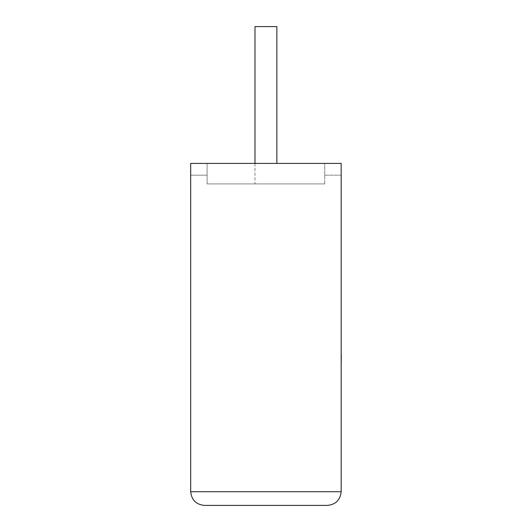 <?xml version="1.0" encoding="UTF-8"?>
<svg xmlns="http://www.w3.org/2000/svg" width="532" height="532" viewBox="0 0 532 532"><rect width="100%" height="100%" fill="white"/><g stroke="black" fill="none" stroke-linecap="round" stroke-linejoin="round"><path stroke-width="0.4" stroke-dasharray="2.66 2" d="M254.988 163.397L254.988 183.919L276.873 183.919L254.988 183.919L276.873 183.919L254.988 183.919L254.988 26.6L276.873 26.6L276.873 163.397M190.689 163.397L341.172 163.397L190.689 163.397L207.108 163.397L207.108 183.919L207.108 163.397L341.172 163.397L341.172 491.721L190.689 491.721L190.689 163.397M341.172 175.194L341.172 163.397L341.172 175.194L324.753 175.194L324.753 163.397L324.753 175.194L341.172 175.194M324.753 183.919L324.753 163.397L324.753 183.919L207.108 183.919L324.753 183.919M204.374 505.4L327.493 505.4M190.689 175.194L207.108 175.194L190.689 175.194M276.873 26.6L254.988 26.6L276.873 26.6M341.311 342.202L341.172 310.562L341.172 342.202M341.311 326.315L341.311 365.723L341.172 326.315M341.311 359.672L341.311 310.562L341.172 359.672M341.311 359.911L341.311 310.562L341.172 359.911M341.172 365.723L341.172 310.562"/><path stroke-width="0.8" d="M276.873 163.397L276.873 26.6L254.988 26.6L254.988 163.397M327.493 505.4C335.739 504.529 340.3 499.967 341.172 491.721L341.172 163.397L190.689 163.397L190.689 491.721L341.172 491.721C340.3 499.967 335.739 504.529 327.493 505.4L204.374 505.4C196.122 504.529 191.56 499.967 190.689 491.721C191.56 499.967 196.122 504.529 204.374 505.4M341.172 355.07L341.172 310.562M341.311 355.07L341.172 365.723"/></g></svg>
